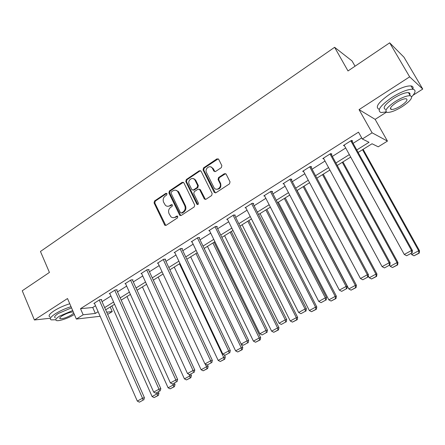 <?xml version="1.0" encoding="UTF-8"?>
<svg xmlns="http://www.w3.org/2000/svg" width="445" height="445" viewBox="0 0 445 445"><rect width="100%" height="100%" fill="white"/><g stroke="black" fill="none" stroke-linecap="round" stroke-linejoin="round"><path stroke-width="0.67" d="M166.986 193.714L165.829 193.369L154.548 200.984L154.065 202.903L164.795 225.259L166.102 225.337L177.561 217.839L177.711 216.203L176.737 216.114L175.241 217.088C173.7 217.989 172.243 217.878 170.874 216.748L169.028 213.589C168.104 211.08 168.627 209.011 170.602 207.392L172.082 206.408L172.426 205.05L171.258 204.694L169.779 205.679C168.216 206.602 166.753 206.48 165.384 205.312L163.615 202.241C162.692 199.749 163.215 197.686 165.173 196.061L166.641 195.066L166.986 193.714M166.73 193.391L155.299 201.079L154.816 202.992L165.79 225.476M177.594 216.109L175.97 217.16L175.241 217.088M172.143 204.706L170.513 205.768L169.779 205.679M221.332 167.632L221.855 165.618L218.656 159.271L216.921 158.871L203.56 167.893L203.048 169.884L214.151 192.251L215.914 192.757L229.498 183.868L230.026 181.849L226.127 174.106L224.38 173.695L218.573 177.538L218.056 179.546L219.947 183.329C222.105 187.239 216.442 191.561 214.101 187.818L206.508 172.621C204.344 168.694 210.135 164.344 212.382 168.238L213.856 171.136L215.552 171.492L221.332 167.632M389.681 42.831L403.965 57.188L422.75 89.061L409.65 76.84L389.681 42.831L348.001 70.955L334.612 47.304L40.456 251.47L49.423 272.435L22.25 290.769L34.41 319.983L67.518 298.534L76.351 319.065L83.148 314.782L80.517 308.691L358.503 132.148L362.319 138.99L372.109 132.821L387.445 141.098L378.222 146.811L372.037 143.768L358.13 152.435M409.65 76.84L359.059 109.62L372.109 132.821M183.868 182.812L182.177 182.328L169.389 190.961L168.9 192.902L179.774 215.336L181.187 215.469L194.181 206.97L194.688 205L183.868 182.812M186.288 179.558L199.354 170.73L201.084 171.208L212.159 193.553L211.642 195.55L205.929 199.288L204.344 199.026L199.577 189.464L197.997 189.203L194.27 191.678L193.764 193.653L198.375 203.076C198.487 204.383 198.014 204.795 196.951 204.305L185.787 181.521L186.288 179.558L187 179.691L200.055 170.88L199.354 170.73M34.41 319.983L50.424 318.225M355.043 66.205L352.04 60.937L334.612 47.304M80.517 308.691L92.744 307.495L95.508 305.754M102.038 301.638L110.922 296.031M117.502 291.881L126.664 286.107M133.305 281.919L142.745 275.967M149.442 271.745L159.182 265.604M165.935 261.343L175.975 255.013M182.789 250.719L193.152 244.183M200.022 239.849L210.713 233.113M217.644 228.741L228.674 221.782M235.666 217.377L247.053 210.196M254.106 205.746L265.86 198.337M272.98 193.848L285.111 186.199M292.298 181.666L304.825 173.767M312.079 169.195L325.017 161.034M332.337 156.417L345.709 147.99M353.091 143.329L361.713 137.9M101.254 299.863L101.744 299.552L99.747 299.719L93.873 303.44L94.474 303.384M116.707 290.096L117.207 289.778L115.249 289.912L109.248 293.706L109.865 293.661M132.488 280.122L132.999 279.799L131.086 279.888L124.956 283.771L125.59 283.732M148.608 269.931L149.131 269.603L147.262 269.653L140.998 273.614L141.66 273.592M165.078 259.518L165.612 259.185L163.793 259.19L157.391 263.24L158.075 263.234M181.916 248.877L182.461 248.533L180.692 248.494L174.151 252.638L174.857 252.643M199.126 237.997L199.683 237.647L197.969 237.563L191.278 241.796L192.018 241.824M216.726 226.872L217.299 226.511L215.636 226.377L208.794 230.71L209.562 230.76M234.726 215.497L235.31 215.124L233.714 214.941L226.711 219.374L227.517 219.452M253.149 203.855L253.745 203.476L252.204 203.237L245.045 207.77L245.885 207.887M271.995 191.94L272.607 191.55L271.133 191.261L263.802 195.9L264.692 196.061M291.286 179.741L291.914 179.346L290.513 178.996L283.003 183.746L283.949 183.963M311.044 167.259L311.684 166.853L310.354 166.436L302.667 171.303L303.674 171.592M331.275 154.465L331.931 154.053L330.68 153.575L322.803 158.559L323.888 158.943M352.006 141.365L352.679 140.937L351.505 140.398L343.434 145.504L344.619 146.01M359.059 109.62L375.141 119.36L386.432 112.173M413.099 95.208L422.75 89.061M375.141 119.36L387.445 141.098M110.193 307L112.223 311.578L107.668 314.398M356.762 149.959L369.033 142.289L362.319 138.99M83.148 314.782L95.341 313.436L98.117 311.7M104.67 307.606L113.586 302.027M120.195 297.894L129.389 292.143M136.053 287.976L145.537 282.047M152.257 277.847L162.036 271.734M168.816 267.49L178.896 261.187M185.737 256.91L196.139 250.402M203.042 246.091L213.772 239.377M220.731 235.027L231.806 228.101M238.832 223.707L250.262 216.559M257.349 212.126L269.147 204.75M276.3 200.278L288.482 192.657M295.703 188.146L308.285 180.275M315.566 175.719L328.566 167.593M335.914 162.998L349.342 154.599M100.131 316.284L76.351 319.065M106.694 312.19L112.223 311.578M350.699 157.068L337.249 165.451M329.89 170.04L316.868 178.156M309.575 182.706L296.971 190.56M289.745 195.066L277.541 202.675M270.376 207.142L258.556 214.507M251.458 218.934L240.011 226.071M232.98 230.454L221.888 237.369M214.913 241.718L204.166 248.416M197.257 252.727L186.839 259.218M179.986 263.49L169.89 269.787M163.098 274.02L153.308 280.122M146.577 284.322L137.082 290.235M130.407 294.401L121.201 300.136M114.582 304.263L105.654 309.831M92.744 307.495L95.341 313.436M167.765 206.302L170.513 205.768M173.316 217.7L175.97 217.16M183.368 182.266L170.124 191.072L169.634 193.013L180.82 215.63M171.397 191.867L171.052 193.225L180.375 212.588L181.554 212.955L183.14 211.915C185.148 210.279 185.682 208.193 184.736 205.657L177.638 191.378C176.22 189.998 174.662 189.809 172.96 190.81L171.397 191.867M181.404 213.033L182.272 213.027L181.554 212.955M175.892 190.288L178.362 191.489L179.035 192.501L185.454 205.746C186.394 208.277 185.865 210.363 183.857 211.992L182.272 213.027M200.6 170.674L200.055 170.88M199.182 189.131L200.422 189.82L205.457 199.471M187 179.691L186.499 181.649L197.825 204.555M195.121 180.342L194.749 179.741C192.362 176.303 187.173 180.603 189.197 184.319L191.884 189.72L193.425 189.948L197.146 187.473L197.652 185.493L195.121 180.342L195.822 180.475L195.455 179.875L193.213 178.634M192.952 190.137L194.126 190.065L193.425 189.948M195.822 180.475L198.353 185.615L197.847 187.59L194.126 190.065M210.73 166.886L213.06 168.394L214.968 171.703M216.548 189.247C220.097 189.214 221.449 187.284 220.614 183.457L219.947 183.329M225.648 173.628L219.246 177.677L218.729 179.68L220.614 183.457M218.228 158.826L204.249 168.049L203.738 170.035L215.397 192.952M156.779 392.829L157.191 393.764L152.101 396.545L111.89 305.943M157.68 395.638L154.12 397.58L158.387 395.416L157.68 395.638L157.191 393.764L158.96 393.224L158.392 391.945M152.101 396.545L154.12 397.58M158.387 395.416L158.96 393.224M99.257 300.03L142.522 398.242L144.408 397.669L101.143 299.602M94.362 303.128L137.316 401.101L142.522 398.242L143.04 400.172L139.396 402.169L143.04 400.172M144.408 397.669L143.796 399.938M139.396 402.169L137.316 401.101M37.925 280.194L43.86 276.189M71.022 306.683C65.243 308.491 60.008 310.86 55.319 313.786C50.519 317.001 49.178 319.037 51.297 319.888L55.764 319.766M69.765 303.751C63.98 305.548 58.751 307.907 54.068 310.838C49.278 314.064 47.949 316.117 50.079 316.99M55.364 317.886C53.834 317.268 54.802 315.8 58.273 313.48L71.528 307.851M72.68 310.538L59.419 316.184C55.942 318.498 54.969 319.955 56.493 320.556C58.963 321.412 68.741 318.086 74.104 314.598L74.36 314.437M73.303 311.984C70.349 311.995 66.611 313.302 62.089 315.894C59.841 317.391 59.207 318.331 60.192 318.72C63.04 318.843 66.828 317.558 71.55 314.876L73.753 313.03M364.349 59.925L373.388 53.823M411.736 96.749C415.691 92.454 416.097 89.962 412.943 89.273C408.065 89.083 401.095 91.776 392.023 97.36C380.269 105.61 376.609 110.672 381.042 112.535L386.127 111.962M412.871 89.145C413.527 87.315 412.899 86.241 410.98 85.924C406.09 85.701 399.12 88.383 390.07 93.973C378.35 102.25 374.718 107.345 379.173 109.259M390.732 108.48L390.365 108.602M385.498 109.375C382.311 108.007 384.953 104.358 393.43 98.428C399.949 94.418 404.961 92.488 408.466 92.627C409.828 92.844 410.273 93.606 409.795 94.907M395.221 101.527C386.722 107.445 384.057 111.072 387.228 112.407C390.693 112.54 395.655 110.638 402.124 106.7C410.696 100.826 413.411 97.16 410.257 95.708C406.763 95.586 401.752 97.527 395.221 101.527M400.928 105.81C406.446 102.016 408.187 99.658 406.157 98.734C403.91 98.657 400.684 99.903 396.484 102.472C390.999 106.283 389.275 108.625 391.316 109.498C393.552 109.581 396.756 108.352 400.928 105.81M409.283 94.04L409.867 93.439M172.832 383.935L173.294 384.958L168.099 387.801L126.997 296.526M173.767 386.861L170.129 388.847L174.457 386.655L173.767 386.861L173.294 384.958L175.018 384.447L174.434 383.162M168.099 387.801L170.129 388.847M174.457 386.655L175.018 384.447M188.98 374.306L189.742 375.964L184.43 378.867L142.422 286.908M190.199 377.894L186.483 379.924L190.872 377.699L190.199 377.894L189.742 375.964L191.417 375.48L190.816 374.184M184.43 378.867L186.483 379.924M190.872 377.699L191.417 375.48M114.749 290.229L158.993 389.191L160.834 388.646L116.584 289.823M109.748 293.394L153.675 392.117L158.993 389.191L159.505 391.155L155.778 393.196L159.505 391.155M160.834 388.646L160.239 390.933M155.778 393.196L153.675 392.117M130.569 280.216L175.836 379.941L177.627 379.429L132.354 279.833M125.462 283.448L170.396 382.928L175.836 379.941L176.331 381.938L172.521 384.024L176.331 381.938M177.627 379.429L177.043 381.732M172.521 384.024L170.396 382.928M205.301 364.105L206.541 366.769L201.118 369.739L158.17 277.09M206.986 368.738L203.187 370.813L207.637 368.555L206.986 368.738L206.541 366.769L208.165 366.324L207.526 364.956M201.118 369.739L203.187 370.813M207.637 368.555L208.165 366.324M179.474 263.813L223.713 357.38L218.172 360.411L174.245 267.067M224.141 359.382L220.258 361.496L224.769 359.21L224.141 359.382L223.713 357.38L225.287 356.968L224.286 354.854M218.172 360.411L220.258 361.496M224.769 359.21L225.287 356.968M196.006 253.505L241.268 347.779L235.6 350.882L190.671 256.832M241.68 349.815L237.708 351.978L242.28 349.659L241.68 349.815L241.268 347.779L242.781 347.4L241.184 344.08M235.6 350.882L237.708 351.978M242.28 349.659L242.781 347.4M146.739 269.982L193.052 370.485L194.793 370.006L148.463 269.62M141.516 273.286L187.495 373.539L193.052 370.485L193.531 372.515L189.637 374.646L193.531 372.515M194.793 370.006L194.226 372.32M189.637 374.646L187.495 373.539M163.259 259.53L210.663 360.812L212.343 360.372L164.923 259.185M157.925 262.906L204.978 363.938L210.663 360.812L211.125 362.875L207.142 365.056L211.125 362.875M212.343 360.372L211.792 362.697M207.142 365.056L204.978 363.938M180.142 248.844L228.674 350.921L230.299 350.515L181.744 248.516M174.69 252.293L222.856 354.114L228.674 350.921L229.119 353.019L225.042 355.249L229.119 353.019M230.299 350.515L229.765 352.852M225.042 355.249L222.856 354.114M197.408 237.914L247.109 340.798L248.666 340.431L198.937 237.608M191.834 241.446L241.151 344.063L247.109 340.798L247.531 342.934L243.359 345.214L247.531 342.934M176.804 190.683L176.604 190.399M248.666 340.431L248.154 342.784M243.359 345.214L241.151 344.063M215.069 226.744L265.971 330.435L267.462 330.112L216.52 226.449M209.361 230.349L259.874 333.783L265.971 330.435L266.371 332.61L262.105 334.946L266.371 332.61M194.921 179.774L194.393 178.968M267.462 330.112L266.967 332.476M262.105 334.946L259.874 333.783M233.124 215.313L285.278 319.827L286.702 319.549L234.498 215.03M227.295 219.001L279.043 323.254L285.278 319.827L285.662 322.041L281.296 324.438L285.662 322.041M211.614 167.376L211.375 167.031M286.702 319.549L286.23 321.93M281.296 324.438L279.043 323.254M251.609 203.615L305.053 308.964L306.405 308.73L252.888 203.343M245.64 207.392L298.662 312.473L305.053 308.964L305.415 311.222L300.942 313.675L305.415 311.222M306.405 308.73L305.954 311.127M300.942 313.675L298.662 312.473M270.521 191.645L325.312 297.839L326.586 297.655L271.7 191.372M264.408 195.516L318.765 301.432L325.312 297.839L325.645 300.136L321.062 302.65L325.645 300.136M326.586 297.655L326.157 300.058M321.062 302.65L318.765 301.432M289.884 179.396L346.065 286.435L347.261 286.302L290.952 179.107M283.626 183.351L339.357 290.123L346.065 286.435L346.377 288.783L341.682 291.353L346.377 288.783M347.261 286.302L346.855 288.722M341.682 291.353L339.357 290.123M309.709 166.847L367.336 274.754L368.443 274.671L310.655 166.53M303.306 170.902L360.461 278.531L367.336 274.754L367.62 277.146L362.809 279.777L367.62 277.146M368.443 274.671L368.065 277.107M362.809 279.777L360.461 278.531M330.023 153.992L389.141 262.772L390.165 262.75L330.819 153.631M323.459 158.147L382.094 266.644L389.141 262.772L389.403 265.209L384.469 267.912L389.403 265.209M390.165 262.75L389.809 265.198M384.469 267.912L382.094 266.644M350.832 140.82L411.508 250.49L412.437 250.524L351.478 140.414M344.107 145.081L404.277 254.462L411.508 250.49L411.742 252.971L406.68 255.747L411.742 252.971M412.437 250.524L412.109 252.983M406.68 255.747L404.277 254.462M212.905 242.97L259.213 337.966L253.416 341.137L207.448 246.369M259.602 340.036L255.547 342.25L260.186 339.897L259.602 340.036L259.213 337.966L260.664 337.627L214.106 242.219M253.416 341.137L255.547 342.25M260.186 339.897L260.664 337.627M230.171 232.207L277.563 327.926L271.634 331.169L224.591 235.683M277.936 330.034L273.786 332.298L278.492 329.912L277.936 330.034L277.563 327.926L278.954 327.626L231.311 231.495M271.634 331.169L273.786 332.298M278.492 329.912L278.954 327.626M247.815 221.204L296.337 317.663L290.274 320.978L242.119 224.758M296.687 319.805L292.443 322.119L297.221 319.694L296.687 319.805L296.337 317.663L297.661 317.402L248.894 220.536M290.274 320.978L292.443 322.119M297.221 319.694L297.661 317.402M265.86 209.957L315.544 307.156L309.336 310.549L260.036 213.589M315.878 309.336L311.533 311.706L316.378 309.247L315.878 309.336L315.544 307.156L316.801 306.939L266.867 209.328M309.336 310.549L311.533 311.706M316.378 309.247L316.801 306.939M284.316 198.453L335.202 296.403L328.849 299.88L278.353 202.169M335.513 298.623L331.069 301.048L335.986 298.55L335.513 298.623L335.202 296.403L336.387 296.231L285.251 197.869M328.849 299.88L331.069 301.048M335.986 298.55L336.387 296.231M303.195 186.683L355.327 285.395L348.824 288.955L297.099 190.482M355.611 287.659L351.06 290.14L356.056 287.603L355.611 287.659L355.327 285.395L356.434 285.273L304.052 186.149M348.824 288.955L351.06 290.14M356.056 287.603L356.434 285.273M322.508 174.64L375.93 274.126L369.272 277.769L368.26 275.867M376.197 276.428L371.536 278.971L376.609 276.395L376.197 276.428L375.93 274.126L376.965 274.053L323.287 174.156M369.272 277.769L371.536 278.971M376.609 276.395L376.965 274.053M342.277 162.319L397.04 262.583L390.221 266.31L389.659 265.281M397.279 264.931L392.507 267.534L397.658 264.914L397.279 264.931L397.04 262.583L397.986 262.556L342.973 161.885M390.221 266.31L392.507 267.534M397.658 264.914L397.986 262.556M362.519 149.698L418.667 250.752L411.681 254.573L411.102 253.533M418.884 253.144L413.989 255.814L419.223 253.149L418.884 253.144L418.667 250.752L419.529 250.785L363.12 149.325M411.681 254.573L413.989 255.814M419.223 253.149L419.529 250.785M166.564 193.475L165.829 193.369M177.46 216.181L176.737 216.114M171.993 204.783L171.258 204.694M165.19 224.864L164.45 224.808M154.816 202.992L154.065 202.903M155.299 201.079L154.548 200.984M180.219 215.018L179.502 214.946M169.634 193.013L168.9 192.902M170.124 191.072L169.389 190.961M182.895 182.456L182.177 182.328M183.857 211.992L183.14 211.915M185.454 205.746L184.736 205.657M179.035 192.501L178.311 192.39M204.878 198.876L204.188 198.776M200.422 189.82L199.722 189.698M197.513 204.188L196.812 204.099M186.499 181.649L185.787 181.521M197.847 187.59L197.146 187.473M198.353 185.615L197.652 185.493M214.468 171.164L213.789 171.013M213.244 168.716L212.565 168.56M218.729 179.68L218.056 179.546M219.246 177.677L218.573 177.538M225.042 173.839L224.38 173.695M214.824 192.362L214.151 192.251M203.738 170.035L203.048 169.884M204.249 168.049L203.56 167.893M217.594 159.043L216.921 158.871M165.534 225.315L164.795 225.259M180.498 215.402L179.774 215.336M178.362 191.489L177.638 191.378M205.034 199.126L204.344 199.026M200.272 189.581L199.577 189.464M197.647 204.394L196.951 204.305M195.455 179.875L194.749 179.741M214.535 171.286L213.856 171.136M213.06 168.394L212.382 168.238M214.935 192.552L214.262 192.435M59.83 317.869L60.192 318.72M390.488 108.052L391.316 109.498M408.466 92.627L410.257 95.708M412.943 89.273L410.98 85.924"/></g></svg>
